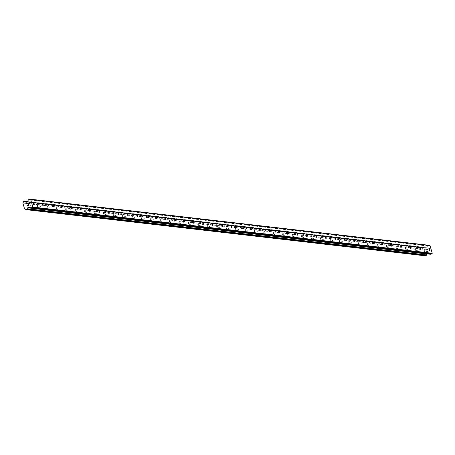 <?xml version="1.0" encoding="UTF-8"?>
<svg xmlns="http://www.w3.org/2000/svg" width="455" height="455" viewBox="0 0 455 455"><rect width="100%" height="100%" fill="white"/><g stroke="black" fill="none" stroke-linecap="round" stroke-linejoin="round"><path stroke-width="0.34" stroke-dasharray="2.27 1.71" d="M424.413 249.624A1.24 0.301 72 0 0 424.378 249.63A1.24 0.301 72 0 0 424.287 249.789A1.24 0.301 72 0 0 424.47 250.904A1.24 0.301 72 0 0 424.976 251.911A1.24 0.301 72 0 0 425.107 251.99A1.24 0.301 72 0 0 425.141 251.985A1.24 0.301 72 0 0 425.067 250.779A1.24 0.301 72 0 0 424.413 249.624M414.977 248.532A1.24 0.301 72 0 0 414.943 248.538A1.24 0.301 72 0 0 414.852 248.697A1.24 0.301 72 0 0 415.034 249.812A1.24 0.301 72 0 0 415.54 250.819A1.24 0.301 72 0 0 415.671 250.898A1.24 0.301 72 0 0 415.711 250.898A1.24 0.301 72 0 0 415.637 249.687A1.24 0.301 72 0 0 414.977 248.532M405.541 247.446A1.24 0.301 72 0 0 405.507 247.446A1.24 0.301 72 0 0 405.422 247.605A1.24 0.301 72 0 0 405.604 248.72A1.24 0.301 72 0 0 406.11 249.727A1.24 0.301 72 0 0 406.241 249.806A1.24 0.301 72 0 0 406.275 249.806A1.24 0.301 72 0 0 406.201 248.601A1.24 0.301 72 0 0 405.541 247.446M396.112 246.354A1.24 0.301 72 0 0 396.077 246.354A1.24 0.301 72 0 0 395.986 246.513A1.24 0.301 72 0 0 396.168 247.628A1.24 0.301 72 0 0 396.675 248.635A1.24 0.301 72 0 0 396.805 248.72A1.24 0.301 72 0 0 396.84 248.714A1.24 0.301 72 0 0 396.766 247.509A1.24 0.301 72 0 0 396.112 246.354M386.676 245.262A1.24 0.301 72 0 0 386.642 245.262A1.24 0.301 72 0 0 386.551 245.427A1.24 0.301 72 0 0 386.733 246.536A1.24 0.301 72 0 0 387.239 247.543A1.24 0.301 72 0 0 387.37 247.628A1.24 0.301 72 0 0 387.404 247.622A1.24 0.301 72 0 0 387.336 246.417A1.24 0.301 72 0 0 386.676 245.262M377.24 244.17A1.24 0.301 72 0 0 377.206 244.176A1.24 0.301 72 0 0 377.121 244.335A1.24 0.301 72 0 0 377.303 245.45A1.24 0.301 72 0 0 377.809 246.456A1.24 0.301 72 0 0 377.94 246.536A1.24 0.301 72 0 0 377.974 246.53A1.24 0.301 72 0 0 377.9 245.325A1.24 0.301 72 0 0 377.24 244.17M367.805 243.078A1.24 0.301 72 0 0 367.771 243.084A1.24 0.301 72 0 0 367.685 243.243A1.24 0.301 72 0 0 367.867 244.358A1.24 0.301 72 0 0 368.374 245.364A1.24 0.301 72 0 0 368.504 245.444A1.24 0.301 72 0 0 368.539 245.444A1.24 0.301 72 0 0 368.465 244.233A1.24 0.301 72 0 0 367.805 243.078M358.375 241.986A1.24 0.301 72 0 0 358.341 241.992A1.24 0.301 72 0 0 358.25 242.151A1.24 0.301 72 0 0 358.432 243.266A1.24 0.301 72 0 0 358.938 244.272A1.24 0.301 72 0 0 359.069 244.352A1.24 0.301 72 0 0 359.103 244.352A1.24 0.301 72 0 0 359.035 243.141A1.24 0.301 72 0 0 358.375 241.986M348.939 240.9A1.24 0.301 72 0 0 348.905 240.9A1.24 0.301 72 0 0 348.814 241.059A1.24 0.301 72 0 0 348.996 242.174A1.24 0.301 72 0 0 349.503 243.18A1.24 0.301 72 0 0 349.633 243.266A1.24 0.301 72 0 0 349.673 243.26A1.24 0.301 72 0 0 349.599 242.054A1.24 0.301 72 0 0 348.939 240.9M339.504 239.808A1.24 0.301 72 0 0 339.47 239.808A1.24 0.301 72 0 0 339.385 239.973A1.24 0.301 72 0 0 339.566 241.082A1.24 0.301 72 0 0 340.073 242.088A1.24 0.301 72 0 0 340.203 242.174A1.24 0.301 72 0 0 340.238 242.168A1.24 0.301 72 0 0 340.164 240.962A1.24 0.301 72 0 0 339.504 239.808M330.074 238.716A1.24 0.301 72 0 0 330.04 238.721A1.24 0.301 72 0 0 329.949 238.881A1.24 0.301 72 0 0 330.131 239.99A1.24 0.301 72 0 0 330.637 241.002A1.24 0.301 72 0 0 330.768 241.082A1.24 0.301 72 0 0 330.802 241.076A1.24 0.301 72 0 0 330.728 239.87A1.24 0.301 72 0 0 330.074 238.716M320.638 237.624A1.24 0.301 72 0 0 320.604 237.629A1.24 0.301 72 0 0 320.513 237.789A1.24 0.301 72 0 0 320.695 238.903A1.24 0.301 72 0 0 321.202 239.91A1.24 0.301 72 0 0 321.332 239.99A1.24 0.301 72 0 0 321.366 239.99A1.24 0.301 72 0 0 321.298 238.778A1.24 0.301 72 0 0 320.638 237.624M311.203 236.532A1.24 0.301 72 0 0 311.169 236.537A1.24 0.301 72 0 0 311.084 236.697A1.24 0.301 72 0 0 311.265 237.811A1.24 0.301 72 0 0 311.772 238.818A1.24 0.301 72 0 0 311.902 238.898A1.24 0.301 72 0 0 311.937 238.898A1.24 0.301 72 0 0 311.863 237.686A1.24 0.301 72 0 0 311.203 236.532M301.773 235.445A1.24 0.301 72 0 0 301.733 235.445A1.24 0.301 72 0 0 301.648 235.605A1.24 0.301 72 0 0 301.83 236.719A1.24 0.301 72 0 0 302.336 237.726A1.24 0.301 72 0 0 302.467 237.806A1.24 0.301 72 0 0 302.501 237.806A1.24 0.301 72 0 0 302.427 236.6A1.24 0.301 72 0 0 301.773 235.445M292.337 234.353A1.24 0.301 72 0 0 292.303 234.353A1.24 0.301 72 0 0 292.212 234.518A1.24 0.301 72 0 0 292.394 235.627A1.24 0.301 72 0 0 292.901 236.634A1.24 0.301 72 0 0 293.031 236.719A1.24 0.301 72 0 0 293.065 236.714A1.24 0.301 72 0 0 292.997 235.508A1.24 0.301 72 0 0 292.337 234.353M282.902 233.261A1.24 0.301 72 0 0 282.868 233.267A1.24 0.301 72 0 0 282.782 233.426A1.24 0.301 72 0 0 282.959 234.535A1.24 0.301 72 0 0 283.465 235.548A1.24 0.301 72 0 0 283.596 235.627A1.24 0.301 72 0 0 283.636 235.622A1.24 0.301 72 0 0 283.562 234.416A1.24 0.301 72 0 0 282.902 233.261M273.466 232.169A1.24 0.301 72 0 0 273.432 232.175A1.24 0.301 72 0 0 273.347 232.334A1.24 0.301 72 0 0 273.529 233.449A1.24 0.301 72 0 0 274.035 234.456A1.24 0.301 72 0 0 274.166 234.535A1.24 0.301 72 0 0 274.2 234.53A1.24 0.301 72 0 0 274.126 233.324A1.24 0.301 72 0 0 273.466 232.169M264.036 231.077A1.24 0.301 72 0 0 264.002 231.083A1.24 0.301 72 0 0 263.911 231.242A1.24 0.301 72 0 0 264.093 232.357A1.24 0.301 72 0 0 264.6 233.364A1.24 0.301 72 0 0 264.73 233.443A1.24 0.301 72 0 0 264.764 233.443A1.24 0.301 72 0 0 264.691 232.232A1.24 0.301 72 0 0 264.036 231.077M254.601 229.991A1.24 0.301 72 0 0 254.567 229.991A1.24 0.301 72 0 0 254.476 230.15A1.24 0.301 72 0 0 254.658 231.265A1.24 0.301 72 0 0 255.164 232.272A1.24 0.301 72 0 0 255.295 232.351A1.24 0.301 72 0 0 255.329 232.351A1.24 0.301 72 0 0 255.261 231.146A1.24 0.301 72 0 0 254.601 229.991M245.165 228.899A1.24 0.301 72 0 0 245.131 228.899A1.24 0.301 72 0 0 245.046 229.058A1.24 0.301 72 0 0 245.228 230.173A1.24 0.301 72 0 0 245.734 231.18A1.24 0.301 72 0 0 245.865 231.265A1.24 0.301 72 0 0 245.899 231.259A1.24 0.301 72 0 0 245.825 230.054A1.24 0.301 72 0 0 245.165 228.899M235.736 227.807A1.24 0.301 72 0 0 235.696 227.807A1.24 0.301 72 0 0 235.61 227.972A1.24 0.301 72 0 0 235.792 229.081A1.24 0.301 72 0 0 236.299 230.088A1.24 0.301 72 0 0 236.429 230.173A1.24 0.301 72 0 0 236.463 230.167A1.24 0.301 72 0 0 236.39 228.962A1.24 0.301 72 0 0 235.736 227.807M226.3 226.715A1.24 0.301 72 0 0 226.266 226.721A1.24 0.301 72 0 0 226.175 226.88A1.24 0.301 72 0 0 226.357 227.995A1.24 0.301 72 0 0 226.863 229.001A1.24 0.301 72 0 0 226.994 229.081A1.24 0.301 72 0 0 227.028 229.075A1.24 0.301 72 0 0 226.96 227.87A1.24 0.301 72 0 0 226.3 226.715M216.864 225.623A1.24 0.301 72 0 0 216.83 225.629A1.24 0.301 72 0 0 216.745 225.788A1.24 0.301 72 0 0 216.921 226.903A1.24 0.301 72 0 0 217.433 227.91A1.24 0.301 72 0 0 217.564 227.989A1.24 0.301 72 0 0 217.598 227.989A1.24 0.301 72 0 0 217.524 226.778A1.24 0.301 72 0 0 216.864 225.623M207.429 224.531A1.24 0.301 72 0 0 207.395 224.537A1.24 0.301 72 0 0 207.309 224.696A1.24 0.301 72 0 0 207.491 225.811A1.24 0.301 72 0 0 207.998 226.817A1.24 0.301 72 0 0 208.128 226.897A1.24 0.301 72 0 0 208.162 226.897A1.24 0.301 72 0 0 208.089 225.691A1.24 0.301 72 0 0 207.429 224.531M197.999 223.445A1.24 0.301 72 0 0 197.965 223.445A1.24 0.301 72 0 0 197.874 223.604A1.24 0.301 72 0 0 198.056 224.719A1.24 0.301 72 0 0 198.562 225.725A1.24 0.301 72 0 0 198.693 225.811A1.24 0.301 72 0 0 198.727 225.805A1.24 0.301 72 0 0 198.653 224.599A1.24 0.301 72 0 0 197.999 223.445M188.563 222.353A1.24 0.301 72 0 0 188.529 222.353A1.24 0.301 72 0 0 188.438 222.518A1.24 0.301 72 0 0 188.62 223.627A1.24 0.301 72 0 0 189.126 224.633A1.24 0.301 72 0 0 189.257 224.719A1.24 0.301 72 0 0 189.291 224.713A1.24 0.301 72 0 0 189.223 223.507A1.24 0.301 72 0 0 188.563 222.353M179.128 221.261A1.24 0.301 72 0 0 179.094 221.267A1.24 0.301 72 0 0 179.008 221.426A1.24 0.301 72 0 0 179.19 222.535A1.24 0.301 72 0 0 179.697 223.547A1.24 0.301 72 0 0 179.827 223.627A1.24 0.301 72 0 0 179.862 223.621A1.24 0.301 72 0 0 179.788 222.415A1.24 0.301 72 0 0 179.128 221.261M169.698 220.169A1.24 0.301 72 0 0 169.658 220.174A1.24 0.301 72 0 0 169.573 220.334A1.24 0.301 72 0 0 169.755 221.448A1.24 0.301 72 0 0 170.261 222.455A1.24 0.301 72 0 0 170.392 222.535A1.24 0.301 72 0 0 170.426 222.535A1.24 0.301 72 0 0 170.352 221.323A1.24 0.301 72 0 0 169.698 220.169M160.262 219.077A1.24 0.301 72 0 0 160.228 219.082A1.24 0.301 72 0 0 160.137 219.242A1.24 0.301 72 0 0 160.319 220.356A1.24 0.301 72 0 0 160.825 221.363A1.24 0.301 72 0 0 160.956 221.443A1.24 0.301 72 0 0 160.99 221.443A1.24 0.301 72 0 0 160.922 220.231A1.24 0.301 72 0 0 160.262 219.077M150.827 217.99A1.24 0.301 72 0 0 150.793 217.99A1.24 0.301 72 0 0 150.707 218.15A1.24 0.301 72 0 0 150.884 219.264A1.24 0.301 72 0 0 151.396 220.271A1.24 0.301 72 0 0 151.526 220.351A1.24 0.301 72 0 0 151.56 220.351A1.24 0.301 72 0 0 151.487 219.145A1.24 0.301 72 0 0 150.827 217.99M141.391 216.899A1.24 0.301 72 0 0 141.357 216.899A1.24 0.301 72 0 0 141.272 217.063A1.24 0.301 72 0 0 141.454 218.173A1.24 0.301 72 0 0 141.96 219.179A1.24 0.301 72 0 0 142.091 219.264A1.24 0.301 72 0 0 142.125 219.259A1.24 0.301 72 0 0 142.051 218.053A1.24 0.301 72 0 0 141.391 216.899M131.961 215.806A1.24 0.301 72 0 0 131.927 215.812A1.24 0.301 72 0 0 131.836 215.971A1.24 0.301 72 0 0 132.018 217.081A1.24 0.301 72 0 0 132.524 218.093A1.24 0.301 72 0 0 132.655 218.173A1.24 0.301 72 0 0 132.689 218.167A1.24 0.301 72 0 0 132.615 216.961A1.24 0.301 72 0 0 131.961 215.806M122.526 214.714A1.24 0.301 72 0 0 122.492 214.72A1.24 0.301 72 0 0 122.401 214.879A1.24 0.301 72 0 0 122.583 215.994A1.24 0.301 72 0 0 123.089 217.001A1.24 0.301 72 0 0 123.22 217.081A1.24 0.301 72 0 0 123.259 217.075A1.24 0.301 72 0 0 123.186 215.869A1.24 0.301 72 0 0 122.526 214.714M113.09 213.623A1.24 0.301 72 0 0 113.056 213.628A1.24 0.301 72 0 0 112.971 213.787A1.24 0.301 72 0 0 113.153 214.902A1.24 0.301 72 0 0 113.659 215.909A1.24 0.301 72 0 0 113.79 215.988A1.24 0.301 72 0 0 113.824 215.988A1.24 0.301 72 0 0 113.75 214.777A1.24 0.301 72 0 0 113.09 213.623M103.66 212.536A1.24 0.301 72 0 0 103.626 212.536A1.24 0.301 72 0 0 103.535 212.695A1.24 0.301 72 0 0 103.717 213.81A1.24 0.301 72 0 0 104.223 214.817A1.24 0.301 72 0 0 104.354 214.896A1.24 0.301 72 0 0 104.388 214.896A1.24 0.301 72 0 0 104.314 213.691A1.24 0.301 72 0 0 103.66 212.536M94.225 211.444A1.24 0.301 72 0 0 94.191 211.444A1.24 0.301 72 0 0 94.1 211.609A1.24 0.301 72 0 0 94.282 212.718A1.24 0.301 72 0 0 94.788 213.725A1.24 0.301 72 0 0 94.919 213.81A1.24 0.301 72 0 0 94.953 213.804A1.24 0.301 72 0 0 94.885 212.599A1.24 0.301 72 0 0 94.225 211.444M84.789 210.352A1.24 0.301 72 0 0 84.755 210.352A1.24 0.301 72 0 0 84.67 210.517A1.24 0.301 72 0 0 84.852 211.626A1.24 0.301 72 0 0 85.358 212.633A1.24 0.301 72 0 0 85.489 212.718A1.24 0.301 72 0 0 85.523 212.713A1.24 0.301 72 0 0 85.449 211.507A1.24 0.301 72 0 0 84.789 210.352M75.354 209.26A1.24 0.301 72 0 0 75.32 209.266A1.24 0.301 72 0 0 75.234 209.425A1.24 0.301 72 0 0 75.416 210.54A1.24 0.301 72 0 0 75.922 211.547A1.24 0.301 72 0 0 76.053 211.626A1.24 0.301 72 0 0 76.087 211.62A1.24 0.301 72 0 0 76.013 210.415A1.24 0.301 72 0 0 75.354 209.26M65.924 208.168A1.24 0.301 72 0 0 65.89 208.174A1.24 0.301 72 0 0 65.799 208.333A1.24 0.301 72 0 0 65.981 209.448A1.24 0.301 72 0 0 66.487 210.455A1.24 0.301 72 0 0 66.618 210.534A1.24 0.301 72 0 0 66.652 210.534A1.24 0.301 72 0 0 66.584 209.323A1.24 0.301 72 0 0 65.924 208.168M56.488 207.076A1.24 0.301 72 0 0 56.454 207.082A1.24 0.301 72 0 0 56.363 207.241A1.24 0.301 72 0 0 56.545 208.356A1.24 0.301 72 0 0 57.051 209.363A1.24 0.301 72 0 0 57.182 209.442A1.24 0.301 72 0 0 57.222 209.442A1.24 0.301 72 0 0 57.148 208.236A1.24 0.301 72 0 0 56.488 207.076M47.053 205.99A1.24 0.301 72 0 0 47.019 205.99A1.24 0.301 72 0 0 46.933 206.149A1.24 0.301 72 0 0 47.115 207.264A1.24 0.301 72 0 0 47.621 208.271A1.24 0.301 72 0 0 47.752 208.356A1.24 0.301 72 0 0 47.786 208.35A1.24 0.301 72 0 0 47.712 207.144A1.24 0.301 72 0 0 47.053 205.99M37.623 204.898A1.24 0.301 72 0 0 37.589 204.898A1.24 0.301 72 0 0 37.498 205.063A1.24 0.301 72 0 0 37.68 206.172A1.24 0.301 72 0 0 38.186 207.179A1.24 0.301 72 0 0 38.317 207.264A1.24 0.301 72 0 0 38.351 207.258A1.24 0.301 72 0 0 38.277 206.052A1.24 0.301 72 0 0 37.623 204.898M28.187 203.806A1.24 0.301 72 0 0 28.153 203.812A1.24 0.301 72 0 0 28.062 203.971A1.24 0.301 72 0 0 28.244 205.08A1.24 0.301 72 0 0 28.75 206.092A1.24 0.301 72 0 0 28.881 206.172A1.24 0.301 72 0 0 28.915 206.166A1.24 0.301 72 0 0 28.847 204.96A1.24 0.301 72 0 0 28.187 203.806M426.016 249.858L426.653 249.647L426.016 249.858L426.267 250.705L426.016 249.858M426.653 249.647L426.79 250.113L426.653 249.647M426.898 250.074L426.762 249.613L426.898 250.074M426.762 249.613L427.404 249.403L426.762 249.613M427.404 249.403L427.654 250.256L427.404 249.403M427.763 250.222L427.478 249.26L425.874 249.778L426.267 250.705L425.874 249.778L427.478 249.26L427.757 250.222M426.449 251.723L426.545 252.042L426.449 251.723M427.239 252.081L427.467 251.751L427.234 252.081M427.467 251.751L427.888 251.052L427.467 251.751M427.888 251.052L428.155 251.956L427.888 251.052M428.263 251.922L427.927 250.785L427.063 252.104L426.557 251.7L426.796 251.382L426.648 251.996L427.063 252.104L427.927 250.785L428.257 251.922M427.256 253.896L428.439 253.27L430.168 254.191L30.798 208.009M429.497 245.336L428.115 245.785A0.592 0.569 -83.4 0 0 427.78 246.075L426.762 247.907L425.311 248.072A0.944 0.91 -83.4 0 1 424.378 247.628L423.161 247.389L422.695 248.174A0.944 0.91 -83.4 0 1 422.177 249.084L423.923 255.022A0.944 0.91 -83.4 0 1 424.845 255.471L425.465 255.818M28.557 204.596L28.841 205.558L27.237 206.075M27.038 204.255L26.851 203.982L28.21 203.419M427.285 253.816L30.695 207.952M423.923 255.022L25.031 208.896M423.821 254.942L24.451 208.76M423.793 254.931L24.422 208.748M422.121 249.243L22.75 203.061M422.132 249.215L22.761 203.032M422.177 249.084L22.807 202.902M425.311 248.072L25.941 201.889M425.601 248.089L26.669 201.957M428.519 253.293L29.148 207.11L428.343 253.281M427.495 253.554L30.036 207.594M427.359 253.668L30.337 207.759M425.397 255.75L26.026 209.567M425.345 255.676L25.98 209.493M425.141 255.573L25.861 209.402M425.055 255.585L25.907 209.425M424.845 255.471L25.474 209.289M422.695 248.174L23.324 201.992M422.814 247.952L23.444 201.77M422.883 247.912L23.512 201.73M423.002 247.702L23.632 201.519M423.002 247.617L23.632 201.434M423.161 247.389L23.791 201.207M423.577 247.258L27.601 201.468M423.821 247.338L27.579 201.519M423.884 247.429L27.539 201.593M424.083 247.52L24.718 201.338M424.168 247.514L27.51 201.645L424.214 247.514M424.378 247.628L27.408 201.719M425.738 248.168L26.538 202.003L425.914 248.18M426.762 247.907L27.397 201.724M426.898 247.793L27.527 201.611M427.78 246.075L28.409 199.893M428.115 245.785L28.745 199.603M424.378 249.63L429.167 248.072M424.287 249.789L424.1 251.023L424.976 251.911M414.943 248.538L419.732 246.985M414.852 248.697L414.664 249.931L415.54 250.819M405.507 247.446L410.302 245.893M405.422 247.605L405.229 248.839L406.11 249.727M396.077 246.354L400.866 244.801M395.986 246.513L395.799 247.748L396.675 248.635M386.642 245.262L391.431 243.709M386.551 245.427L386.363 246.655L387.239 247.543M377.206 244.176L382.001 242.617M377.121 244.335L376.928 245.569L377.809 246.456M367.771 243.084L372.565 241.525M367.685 243.243L367.498 244.477L368.374 245.364M358.341 241.992L363.13 240.439M358.25 242.151L358.062 243.385L358.938 244.272M348.905 240.9L353.694 239.347M348.814 241.059L348.627 242.293L349.503 243.18M339.47 239.808L344.264 238.255M339.385 239.973L339.191 241.201L340.073 242.088M330.04 238.721L334.829 237.163M329.949 238.881L329.761 240.115L330.637 241.002M320.604 237.629L325.393 236.071M320.513 237.789L320.326 239.023L321.202 239.91M311.169 236.537L315.963 234.985M311.084 236.697L310.89 237.931L311.772 238.818M301.733 235.445L306.528 233.893M301.648 235.605L301.46 236.839L302.336 237.726M292.303 234.353L297.092 232.801M292.212 234.518L292.025 235.747L292.901 236.634M282.868 233.267L287.657 231.709M282.782 233.426L282.589 234.661L283.465 235.548M273.432 232.175L278.227 230.617M273.347 232.334L273.159 233.569L274.035 234.456M264.002 231.083L268.791 229.53M263.911 231.242L263.724 232.477L264.6 233.364M254.567 229.991L259.356 228.438M254.476 230.15L254.288 231.385L255.164 232.272M245.131 228.899L249.926 227.346M245.046 229.058L244.853 230.293L245.734 231.18M235.696 227.807L240.49 226.254M235.61 227.972L235.423 229.206L236.299 230.088M226.266 226.721L231.055 225.162M226.175 226.88L225.987 228.114L226.863 229.001M216.83 225.629L221.625 224.076M216.745 225.788L216.552 227.022L217.433 227.91M207.395 224.537L212.189 222.984M207.309 224.696L207.122 225.93L207.998 226.817M197.965 223.445L202.754 221.892M197.874 223.604L197.686 224.838L198.562 225.725M188.529 222.353L193.318 220.8M188.438 222.518L188.251 223.746L189.126 224.633M179.094 221.267L183.888 219.708M179.008 221.426L178.815 222.66L179.697 223.547M169.658 220.174L174.453 218.616M169.573 220.334L169.385 221.568L170.261 222.455M160.228 219.082L165.017 217.53M160.137 219.242L159.95 220.476L160.825 221.363M150.793 217.99L155.587 216.438M150.707 218.15L150.514 219.384L151.396 220.271M141.357 216.899L146.152 215.346M141.272 217.063L141.084 218.292L141.96 219.179M131.927 215.812L136.716 214.254M131.836 215.971L131.649 217.206L132.524 218.093M122.492 214.72L127.281 213.162M122.401 214.879L122.213 216.114L123.089 217.001M113.056 213.628L117.851 212.075M112.971 213.787L112.777 215.022L113.659 215.909M103.626 212.536L108.415 210.983M103.535 212.695L103.348 213.93L104.223 214.817M94.191 211.444L98.98 209.892M94.1 211.609L93.912 212.838L94.788 213.725M84.755 210.352L89.55 208.799M84.67 210.517L84.476 211.751L85.358 212.633M75.32 209.266L80.114 207.707M75.234 209.425L75.047 210.659L75.922 211.547M65.89 208.174L70.679 206.621M65.799 208.333L65.611 209.567L66.487 210.455M56.454 207.082L61.243 205.529M56.363 207.241L56.175 208.475L57.051 209.363M47.019 205.99L51.813 204.437M46.933 206.149L46.74 207.383L47.621 208.271M37.589 204.898L42.378 203.345M37.498 205.063L37.31 206.291L38.186 207.179M28.153 203.812L32.942 202.253M28.062 203.971L27.874 205.205L28.75 206.092M28.915 206.166L33.71 204.613M38.351 207.258L43.145 205.706M47.786 208.35L52.575 206.798M57.222 209.442L62.011 207.884M66.652 210.534L71.446 208.976M76.087 211.62L80.876 210.068M85.523 212.713L90.312 211.16M94.953 213.804L99.747 212.252M104.388 214.896L109.183 213.344M113.824 215.988L118.613 214.43M123.259 217.075L128.048 215.522M132.689 218.167L137.484 216.614M142.125 219.259L146.914 217.706M151.56 220.351L156.349 218.798M160.99 221.443L165.785 219.884M170.426 222.535L175.22 220.976M179.862 223.621L184.65 222.068M189.291 224.713L194.086 223.16M198.727 225.805L203.521 224.252M208.162 226.897L212.951 225.339M217.598 227.989L222.387 226.431M227.028 229.075L231.822 227.523M236.463 230.167L241.252 228.615M245.899 231.259L250.688 229.707M255.329 232.351L260.123 230.799M264.764 233.443L269.559 231.885M274.2 234.53L278.989 232.977M283.636 235.622L288.424 234.069M293.065 236.714L297.86 235.161M302.501 237.806L307.29 236.253M311.937 238.898L316.726 237.339M321.366 239.99L326.161 238.431M330.802 241.076L335.597 239.523M340.238 242.168L345.026 240.615M349.673 243.26L354.462 241.707M359.103 244.352L363.898 242.794M368.539 245.444L373.327 243.886M377.974 246.53L382.763 244.978M387.404 247.622L392.199 246.07M396.84 248.714L401.634 247.162M406.275 249.806L411.064 248.248M415.711 250.898L420.5 249.34M425.141 251.985L429.935 250.432M428.439 253.27L29.069 207.088M425.186 255.573L25.816 209.391M425.01 255.585L25.918 209.431M424.168 255.016L24.797 208.834M423.668 247.247L27.613 201.451M424.043 247.52L24.672 201.338M425.055 248.077L25.685 201.895M425.471 248.026L26.782 201.923M425.817 248.191L26.453 202.009"/><path stroke-width="0.68" d="M429.901 250.438A1.24 0.301 -108 0 1 429.241 249.283A1.24 0.301 -108 0 1 429.167 248.072A1.24 0.301 -108 0 1 429.201 248.072A1.24 0.301 -108 0 1 429.861 249.226A1.24 0.301 -108 0 1 429.935 250.432A1.24 0.301 -108 0 1 429.901 250.438M420.465 249.346A1.24 0.301 -108 0 1 419.806 248.191A1.24 0.301 -108 0 1 419.732 246.985A1.24 0.301 -108 0 1 419.766 246.98A1.24 0.301 -108 0 1 420.426 248.134A1.24 0.301 -108 0 1 420.5 249.34A1.24 0.301 -108 0 1 420.465 249.346M411.03 248.254A1.24 0.301 -108 0 1 410.37 247.099A1.24 0.301 -108 0 1 410.302 245.893A1.24 0.301 -108 0 1 410.336 245.888A1.24 0.301 -108 0 1 410.996 247.042A1.24 0.301 -108 0 1 411.064 248.248A1.24 0.301 -108 0 1 411.03 248.254M401.594 247.162A1.24 0.301 -108 0 1 400.94 246.007A1.24 0.301 -108 0 1 400.866 244.801A1.24 0.301 -108 0 1 400.9 244.796A1.24 0.301 -108 0 1 401.56 245.95A1.24 0.301 -108 0 1 401.634 247.162A1.24 0.301 -108 0 1 401.594 247.162M392.164 246.07A1.24 0.301 -108 0 1 391.505 244.915A1.24 0.301 -108 0 1 391.431 243.709A1.24 0.301 -108 0 1 391.465 243.709A1.24 0.301 -108 0 1 392.125 244.864A1.24 0.301 -108 0 1 392.199 246.07A1.24 0.301 -108 0 1 392.164 246.07M382.729 244.983A1.24 0.301 -108 0 1 382.069 243.829A1.24 0.301 -108 0 1 382.001 242.617A1.24 0.301 -108 0 1 382.035 242.617A1.24 0.301 -108 0 1 382.689 243.772A1.24 0.301 -108 0 1 382.763 244.978A1.24 0.301 -108 0 1 382.729 244.983M373.293 243.891A1.24 0.301 -108 0 1 372.639 242.737A1.24 0.301 -108 0 1 372.565 241.525A1.24 0.301 -108 0 1 372.599 241.525A1.24 0.301 -108 0 1 373.259 242.68A1.24 0.301 -108 0 1 373.327 243.886A1.24 0.301 -108 0 1 373.293 243.891M363.863 242.799A1.24 0.301 -108 0 1 363.204 241.645A1.24 0.301 -108 0 1 363.13 240.439A1.24 0.301 -108 0 1 363.164 240.433A1.24 0.301 -108 0 1 363.824 241.588A1.24 0.301 -108 0 1 363.898 242.794A1.24 0.301 -108 0 1 363.863 242.799M354.428 241.707A1.24 0.301 -108 0 1 353.768 240.553A1.24 0.301 -108 0 1 353.694 239.347A1.24 0.301 -108 0 1 353.734 239.341A1.24 0.301 -108 0 1 354.388 240.496A1.24 0.301 -108 0 1 354.462 241.707A1.24 0.301 -108 0 1 354.428 241.707M344.992 240.615A1.24 0.301 -108 0 1 344.333 239.461A1.24 0.301 -108 0 1 344.264 238.255A1.24 0.301 -108 0 1 344.298 238.255A1.24 0.301 -108 0 1 344.958 239.41A1.24 0.301 -108 0 1 345.026 240.615A1.24 0.301 -108 0 1 344.992 240.615M335.557 239.529A1.24 0.301 -108 0 1 334.903 238.374A1.24 0.301 -108 0 1 334.829 237.163A1.24 0.301 -108 0 1 334.863 237.163A1.24 0.301 -108 0 1 335.523 238.318A1.24 0.301 -108 0 1 335.597 239.523A1.24 0.301 -108 0 1 335.557 239.529M326.127 238.437A1.24 0.301 -108 0 1 325.467 237.282A1.24 0.301 -108 0 1 325.393 236.071A1.24 0.301 -108 0 1 325.427 236.071A1.24 0.301 -108 0 1 326.087 237.226A1.24 0.301 -108 0 1 326.161 238.431A1.24 0.301 -108 0 1 326.127 238.437M316.691 237.345A1.24 0.301 -108 0 1 316.032 236.19A1.24 0.301 -108 0 1 315.963 234.985A1.24 0.301 -108 0 1 315.998 234.979A1.24 0.301 -108 0 1 316.652 236.134A1.24 0.301 -108 0 1 316.726 237.339A1.24 0.301 -108 0 1 316.691 237.345M307.256 236.253A1.24 0.301 -108 0 1 306.602 235.099A1.24 0.301 -108 0 1 306.528 233.893A1.24 0.301 -108 0 1 306.562 233.887A1.24 0.301 -108 0 1 307.222 235.042A1.24 0.301 -108 0 1 307.29 236.253A1.24 0.301 -108 0 1 307.256 236.253M297.826 235.161A1.24 0.301 -108 0 1 297.166 234.006A1.24 0.301 -108 0 1 297.092 232.801A1.24 0.301 -108 0 1 297.126 232.795A1.24 0.301 -108 0 1 297.786 233.95A1.24 0.301 -108 0 1 297.86 235.161A1.24 0.301 -108 0 1 297.826 235.161M288.39 234.069A1.24 0.301 -108 0 1 287.731 232.914A1.24 0.301 -108 0 1 287.657 231.709A1.24 0.301 -108 0 1 287.696 231.709A1.24 0.301 -108 0 1 288.351 232.863A1.24 0.301 -108 0 1 288.424 234.069A1.24 0.301 -108 0 1 288.39 234.069M278.955 232.983A1.24 0.301 -108 0 1 278.295 231.828A1.24 0.301 -108 0 1 278.227 230.617A1.24 0.301 -108 0 1 278.261 230.617A1.24 0.301 -108 0 1 278.921 231.771A1.24 0.301 -108 0 1 278.989 232.977A1.24 0.301 -108 0 1 278.955 232.983M269.525 231.891A1.24 0.301 -108 0 1 268.865 230.736A1.24 0.301 -108 0 1 268.791 229.53A1.24 0.301 -108 0 1 268.825 229.525A1.24 0.301 -108 0 1 269.485 230.679A1.24 0.301 -108 0 1 269.559 231.885A1.24 0.301 -108 0 1 269.525 231.891M260.089 230.799A1.24 0.301 -108 0 1 259.43 229.644A1.24 0.301 -108 0 1 259.356 228.438A1.24 0.301 -108 0 1 259.39 228.433A1.24 0.301 -108 0 1 260.05 229.587A1.24 0.301 -108 0 1 260.123 230.799A1.24 0.301 -108 0 1 260.089 230.799M250.654 229.707A1.24 0.301 -108 0 1 249.994 228.552A1.24 0.301 -108 0 1 249.926 227.346A1.24 0.301 -108 0 1 249.96 227.341A1.24 0.301 -108 0 1 250.614 228.495A1.24 0.301 -108 0 1 250.688 229.707A1.24 0.301 -108 0 1 250.654 229.707M241.218 228.615A1.24 0.301 -108 0 1 240.564 227.46A1.24 0.301 -108 0 1 240.49 226.254A1.24 0.301 -108 0 1 240.524 226.254A1.24 0.301 -108 0 1 241.184 227.409A1.24 0.301 -108 0 1 241.252 228.615A1.24 0.301 -108 0 1 241.218 228.615M231.788 227.528A1.24 0.301 -108 0 1 231.129 226.374A1.24 0.301 -108 0 1 231.055 225.162A1.24 0.301 -108 0 1 231.089 225.162A1.24 0.301 -108 0 1 231.749 226.317A1.24 0.301 -108 0 1 231.822 227.523A1.24 0.301 -108 0 1 231.788 227.528M222.353 226.436A1.24 0.301 -108 0 1 221.693 225.282A1.24 0.301 -108 0 1 221.625 224.076A1.24 0.301 -108 0 1 221.659 224.07A1.24 0.301 -108 0 1 222.313 225.225A1.24 0.301 -108 0 1 222.387 226.431A1.24 0.301 -108 0 1 222.353 226.436M212.917 225.344A1.24 0.301 -108 0 1 212.263 224.19A1.24 0.301 -108 0 1 212.189 222.984A1.24 0.301 -108 0 1 212.223 222.978A1.24 0.301 -108 0 1 212.883 224.133A1.24 0.301 -108 0 1 212.951 225.339A1.24 0.301 -108 0 1 212.917 225.344M203.487 224.252A1.24 0.301 -108 0 1 202.828 223.098A1.24 0.301 -108 0 1 202.754 221.892A1.24 0.301 -108 0 1 202.788 221.886A1.24 0.301 -108 0 1 203.448 223.041A1.24 0.301 -108 0 1 203.521 224.252A1.24 0.301 -108 0 1 203.487 224.252M194.052 223.16A1.24 0.301 -108 0 1 193.392 222.006A1.24 0.301 -108 0 1 193.318 220.8A1.24 0.301 -108 0 1 193.352 220.8A1.24 0.301 -108 0 1 194.012 221.955A1.24 0.301 -108 0 1 194.086 223.16A1.24 0.301 -108 0 1 194.052 223.16M184.616 222.074A1.24 0.301 -108 0 1 183.957 220.92A1.24 0.301 -108 0 1 183.888 219.708A1.24 0.301 -108 0 1 183.922 219.708A1.24 0.301 -108 0 1 184.576 220.863A1.24 0.301 -108 0 1 184.65 222.068A1.24 0.301 -108 0 1 184.616 222.074M175.181 220.982A1.24 0.301 -108 0 1 174.527 219.828A1.24 0.301 -108 0 1 174.453 218.616A1.24 0.301 -108 0 1 174.487 218.616A1.24 0.301 -108 0 1 175.147 219.771A1.24 0.301 -108 0 1 175.22 220.976A1.24 0.301 -108 0 1 175.181 220.982M165.751 219.89A1.24 0.301 -108 0 1 165.091 218.736A1.24 0.301 -108 0 1 165.017 217.53A1.24 0.301 -108 0 1 165.051 217.524A1.24 0.301 -108 0 1 165.711 218.679A1.24 0.301 -108 0 1 165.785 219.884A1.24 0.301 -108 0 1 165.751 219.89M156.315 218.798A1.24 0.301 -108 0 1 155.655 217.644A1.24 0.301 -108 0 1 155.587 216.438A1.24 0.301 -108 0 1 155.621 216.432A1.24 0.301 -108 0 1 156.275 217.587A1.24 0.301 -108 0 1 156.349 218.798A1.24 0.301 -108 0 1 156.315 218.798M146.88 217.706A1.24 0.301 -108 0 1 146.226 216.552A1.24 0.301 -108 0 1 146.152 215.346A1.24 0.301 -108 0 1 146.186 215.34A1.24 0.301 -108 0 1 146.846 216.495A1.24 0.301 -108 0 1 146.914 217.706A1.24 0.301 -108 0 1 146.88 217.706M137.45 216.614A1.24 0.301 -108 0 1 136.79 215.46A1.24 0.301 -108 0 1 136.716 214.254A1.24 0.301 -108 0 1 136.75 214.254A1.24 0.301 -108 0 1 137.41 215.408A1.24 0.301 -108 0 1 137.484 216.614A1.24 0.301 -108 0 1 137.45 216.614M128.014 215.528A1.24 0.301 -108 0 1 127.354 214.373A1.24 0.301 -108 0 1 127.281 213.162A1.24 0.301 -108 0 1 127.315 213.162A1.24 0.301 -108 0 1 127.974 214.316A1.24 0.301 -108 0 1 128.048 215.522A1.24 0.301 -108 0 1 128.014 215.528M118.579 214.436A1.24 0.301 -108 0 1 117.919 213.281A1.24 0.301 -108 0 1 117.851 212.075A1.24 0.301 -108 0 1 117.885 212.07A1.24 0.301 -108 0 1 118.545 213.224A1.24 0.301 -108 0 1 118.613 214.43A1.24 0.301 -108 0 1 118.579 214.436M109.143 213.344A1.24 0.301 -108 0 1 108.489 212.189A1.24 0.301 -108 0 1 108.415 210.983A1.24 0.301 -108 0 1 108.449 210.978A1.24 0.301 -108 0 1 109.109 212.132A1.24 0.301 -108 0 1 109.183 213.344A1.24 0.301 -108 0 1 109.143 213.344M99.713 212.252A1.24 0.301 -108 0 1 99.053 211.097A1.24 0.301 -108 0 1 98.98 209.892A1.24 0.301 -108 0 1 99.014 209.886A1.24 0.301 -108 0 1 99.673 211.04A1.24 0.301 -108 0 1 99.747 212.252A1.24 0.301 -108 0 1 99.713 212.252M90.278 211.16A1.24 0.301 -108 0 1 89.618 210.005A1.24 0.301 -108 0 1 89.55 208.799A1.24 0.301 -108 0 1 89.584 208.799A1.24 0.301 -108 0 1 90.238 209.954A1.24 0.301 -108 0 1 90.312 211.16A1.24 0.301 -108 0 1 90.278 211.16M80.842 210.073A1.24 0.301 -108 0 1 80.188 208.919A1.24 0.301 -108 0 1 80.114 207.707A1.24 0.301 -108 0 1 80.148 207.707A1.24 0.301 -108 0 1 80.808 208.862A1.24 0.301 -108 0 1 80.876 210.068A1.24 0.301 -108 0 1 80.842 210.073M71.412 208.981A1.24 0.301 -108 0 1 70.752 207.827A1.24 0.301 -108 0 1 70.679 206.621A1.24 0.301 -108 0 1 70.713 206.615A1.24 0.301 -108 0 1 71.372 207.77A1.24 0.301 -108 0 1 71.446 208.976A1.24 0.301 -108 0 1 71.412 208.981M61.977 207.889A1.24 0.301 -108 0 1 61.317 206.735A1.24 0.301 -108 0 1 61.243 205.529A1.24 0.301 -108 0 1 61.283 205.524A1.24 0.301 -108 0 1 61.937 206.678A1.24 0.301 -108 0 1 62.011 207.884A1.24 0.301 -108 0 1 61.977 207.889M52.541 206.798A1.24 0.301 -108 0 1 51.881 205.643A1.24 0.301 -108 0 1 51.813 204.437A1.24 0.301 -108 0 1 51.847 204.431A1.24 0.301 -108 0 1 52.507 205.586A1.24 0.301 -108 0 1 52.575 206.798A1.24 0.301 -108 0 1 52.541 206.798M43.111 205.706A1.24 0.301 -108 0 1 42.451 204.551A1.24 0.301 -108 0 1 42.378 203.345A1.24 0.301 -108 0 1 42.412 203.345A1.24 0.301 -108 0 1 43.071 204.5A1.24 0.301 -108 0 1 43.145 205.706A1.24 0.301 -108 0 1 43.111 205.706M33.676 204.619A1.24 0.301 -108 0 1 33.016 203.465A1.24 0.301 -108 0 1 32.942 202.253A1.24 0.301 -108 0 1 32.976 202.253A1.24 0.301 -108 0 1 33.636 203.408A1.24 0.301 -108 0 1 33.71 204.613A1.24 0.301 -108 0 1 33.676 204.619M430.168 254.191A0.592 0.569 -83.4 0 0 430.601 254.231L431.983 253.782L432.25 253.264L429.998 245.603L429.497 245.336L30.132 199.154L30.627 199.421L32.879 207.082L32.618 207.599L31.23 208.049A0.592 0.569 96.6 0 1 30.798 208.009L29.069 207.088L27.687 207.821A0.944 0.91 -83.4 0 0 27.158 208.743L26.691 209.522L25.474 209.289A0.944 0.91 -83.4 0 0 24.559 208.839L22.807 202.902A0.944 0.91 -83.4 0 0 23.324 201.992L23.791 201.207L25.014 201.446A0.944 0.91 -83.4 0 0 25.941 201.889L27.397 201.724L28.409 199.893A0.592 0.569 96.6 0 1 28.745 199.603L30.132 199.154M425.465 255.818L426.062 255.704L426.528 254.925A0.944 0.91 -83.4 0 1 427.057 254.004L427.256 253.896M27.311 205.933L27.954 205.723L27.311 205.933L27.061 205.08L27.311 205.933M27.954 205.723L27.818 205.262L27.954 205.723M27.92 205.228L28.056 205.688L27.926 205.228M26.953 205.114L27.237 206.075L26.953 205.114M28.557 204.596L28.836 205.558L27.237 206.075M28.21 203.419L26.612 203.937L28.21 203.419L26.851 203.982L27.038 204.255M431.983 253.782L32.618 207.599M432.25 253.264L32.879 207.082M30.695 207.952L27.92 207.634M427.057 254.004L27.687 207.821M25.031 208.896L24.559 208.839M26.669 201.957L26.231 201.906M429.998 245.603L30.627 199.421M430.601 254.231L31.23 208.049M30.036 207.594L28.125 207.372M30.337 207.759L27.994 207.486M426.528 254.925L27.158 208.743M426.415 255.141L27.044 208.959M426.341 255.187L26.97 209.004M426.227 255.38L26.856 209.198M426.221 255.488L26.851 209.306M426.062 255.704L26.691 209.522M425.647 255.841L26.282 209.653M27.601 201.468L24.388 201.099M27.579 201.519L24.456 201.155M27.539 201.593L24.519 201.246M27.408 201.719L25.014 201.446M430.367 254.254L30.997 208.071M425.556 255.846L26.185 209.664M27.613 201.451L24.297 201.064M26.782 201.923L26.1 201.844"/></g></svg>
